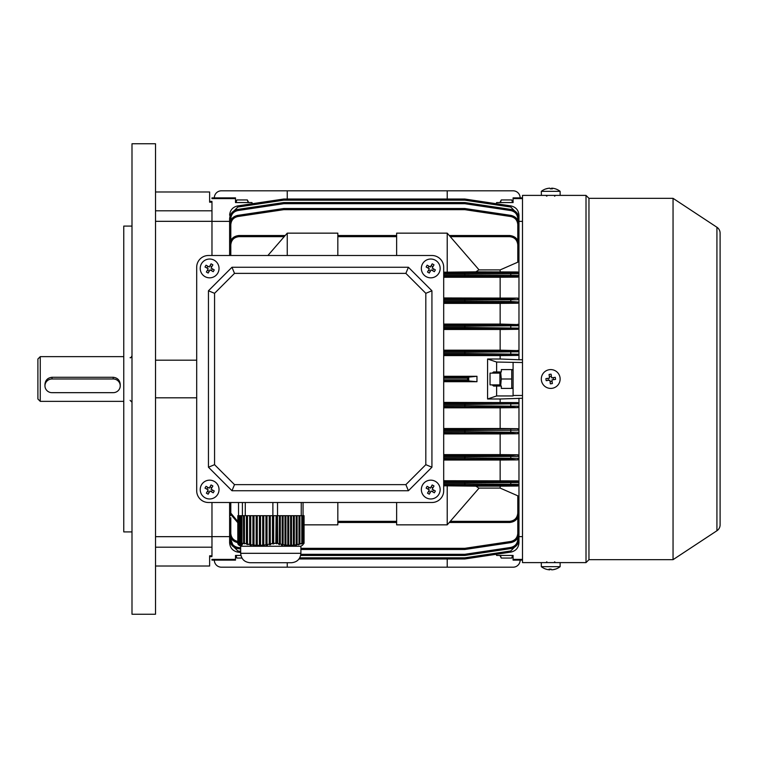 <?xml version="1.0" encoding="UTF-8"?>
<svg xmlns="http://www.w3.org/2000/svg" width="758" height="758" viewBox="0 0 758 758"><rect width="100%" height="100%" fill="white"/><g stroke="black" fill="none" stroke-linecap="round" stroke-linejoin="round"><path stroke-width="1.14" d="M217.783 494.244A9.409 9.409 0 0 0 214.306 481.406A9.409 9.409 0 0 0 201.467 484.883A9.409 9.409 0 0 0 204.944 497.722A9.409 9.409 0 0 0 217.783 494.244M206.043 486.314A14.961 7.476 119.8 0 0 205.513 487.205A14.961 7.476 119.8 0 0 205.011 488.114L208.213 489.943L206.375 493.145A14.961 7.476 29.8 0 0 208.175 494.178L210.013 490.976L213.206 492.814A14.961 7.476 -60.2 0 0 213.737 491.923A14.961 7.476 -60.2 0 0 214.239 491.013L211.037 489.185L212.875 485.982A14.961 7.476 -150.2 0 0 211.075 484.949L209.246 488.152L206.043 486.314M212.392 489.962L211.359 491.752M209.236 492.33L207.436 491.298M206.858 489.166L207.891 487.375M210.023 486.797L211.814 487.83M555.548 569.116A14.961 1.753 -120.2 0 1 555.5 569.135A15.293 15.293 0 0 0 560.134 566.662L560.134 562.607L541.316 562.607L541.316 566.662A15.293 15.293 0 0 0 545.95 569.135A14.961 1.753 120.2 0 0 545.997 569.144M560.134 566.662L541.316 566.662M555.5 569.135A14.961 1.753 -120.2 0 1 555.263 569.116A15.255 15.113 90 0 1 551.616 569.827A15.255 2.066 -90 0 1 551.113 569.116A14.961 12.839 166.8 0 1 550.081 569.144A14.961 12.839 166.8 0 1 549.057 569.116A15.255 2.066 90 0 0 549.559 569.827A15.255 15.113 -90 0 0 549.844 569.827A15.255 2.066 90 0 0 550.327 569.144M549.559 569.135L549.559 569.827A15.255 15.113 90 0 1 545.912 569.116A14.961 1.753 120.2 0 0 545.95 569.135M551.89 569.808L551.89 569.827A15.255 15.113 -90 0 0 555.453 569.144M549.844 569.144L549.844 569.827M490.038 384.884L490.038 373.116L490.038 384.884L499.91 384.884M235.501 198.615L211.975 198.615L211.975 197.866L235.501 197.866L235.501 202.566L236.856 199.941L247.326 199.941L248.169 202.566M248.681 202.566L247.326 199.941M236.013 202.566L236.856 199.941M240.921 555.434L235.501 555.434L236.856 558.059L236.013 555.434M241.963 558.059L236.856 558.059M438.91 494.244A9.409 9.409 0 0 0 435.433 481.406A9.409 9.409 0 0 0 422.594 484.883A9.409 9.409 0 0 0 426.072 497.722A9.409 9.409 0 0 0 438.91 494.244M427.171 486.314A14.961 7.476 119.8 0 0 426.64 487.205A14.961 7.476 119.8 0 0 426.138 488.114L429.341 489.943L427.503 493.145A14.961 7.476 29.8 0 0 429.303 494.178L431.131 490.976L434.334 492.814A14.961 7.476 -60.2 0 0 434.865 491.923A14.961 7.476 -60.2 0 0 435.367 491.013L432.164 489.185L434.002 485.982A14.961 7.476 -150.2 0 0 432.202 484.949L430.373 488.152L427.171 486.314M433.519 489.962L432.486 491.752M430.364 492.33L428.564 491.298M427.986 489.166L429.019 487.375M431.15 486.797L432.941 487.83M214.334 560.134A7.059 7.059 0 0 0 221.393 567.192L513.09 567.192A7.059 7.059 0 0 0 520.149 560.134M287.254 562.72L287.254 567.192M447.22 567.192L447.22 558.968M217.783 273.117A9.409 9.409 0 0 0 214.306 260.278A9.409 9.409 0 0 0 201.467 263.756A9.409 9.409 0 0 0 204.944 276.594A9.409 9.409 0 0 0 217.783 273.117M206.043 265.186A14.961 7.476 119.8 0 0 205.513 266.077A14.961 7.476 119.8 0 0 205.011 266.987L208.213 268.815L206.375 272.018A14.961 7.476 29.8 0 0 208.175 273.051L210.013 269.848L213.206 271.686A14.961 7.476 -60.2 0 0 213.737 270.796A14.961 7.476 -60.2 0 0 214.239 269.886L211.037 268.057L212.875 264.855A14.961 7.476 -150.2 0 0 211.075 263.822L209.246 267.024L206.043 265.186M212.392 268.834L211.359 270.625M209.236 271.203L207.436 270.17M206.858 268.038L207.891 266.248M210.023 265.67L211.814 266.702M522.499 198.615L513.09 198.615L513.09 197.866L522.499 197.866M235.501 560.134L211.975 560.134L211.975 559.385L235.501 559.385L235.501 560.134M337.831 502.497L337.831 524.849L304.062 524.849M443.695 485.831L447.22 485.831L447.22 524.849L478.98 488.209L475.891 486.153L447.22 485.831M450.261 521.343L509.556 521.343C514.521 520.822 517.269 518.074 517.79 513.109L517.79 495.808L500.147 488.086L500.147 486.153L475.891 486.153M500.147 486.153L517.79 486.011L517.79 485.499L510.778 485.357L443.695 485.234M230.802 502.497L230.802 513.109L237.519 521.201M396.642 522.499L337.831 522.499L396.642 522.499M500.147 488.086L478.98 488.086M509.556 522.499L449.257 522.499L509.556 522.499C515.232 521.902 518.368 518.766 518.965 513.09C518.368 518.766 515.232 521.902 509.556 522.499L509.556 521.343M396.642 255.503L396.642 233.151L447.22 233.151L478.98 269.791L475.891 271.847L447.22 272.169L447.22 233.151M443.695 272.169L447.22 272.169M517.79 271.989L518.965 273.676L464.948 273.941L464.777 272.766L517.79 272.501L517.79 271.989L475.891 271.847M500.147 271.847L500.147 269.914L478.98 269.914M500.147 269.914L517.79 262.192L517.79 244.891C517.269 239.926 514.521 237.178 509.556 236.657L450.261 236.657M449.257 235.501L509.556 235.501C515.232 236.098 518.368 239.234 518.965 244.91L518.965 260.6L517.79 262.192M337.831 235.501L396.642 235.501M284.212 236.657L239.035 236.657C234.07 237.178 231.323 239.926 230.802 244.891L230.802 255.503M230.802 242.787L229.617 241.66L229.617 255.503L229.617 244.91C230.224 239.234 233.36 236.098 239.035 235.501L285.216 235.501M229.617 535.84L229.617 536.617L211.975 536.617L211.975 502.497L211.975 536.617M235.501 555.434L235.501 559.385M235.501 202.566L251.969 202.566L252.386 203.713L283.644 199.041L237.642 205.92L283.644 199.041L283.814 200.169L237.813 207.038L230.877 214.05M211.975 221.383L211.975 255.503L211.975 221.383L229.617 221.383M229.617 517.894L229.617 502.497L229.617 513.09L237.519 522.376L229.617 513.09L230.802 513.109M492.207 384.884L493.629 386.059L496.623 386.059L496.623 395.951L487.584 398.992L487.584 359.008L500.147 359.008L500.147 355.597L443.695 355.597M476.962 376.29L468.671 377.114L468.804 380.961L476.962 381.71L476.962 376.29L443.695 376.29M476.962 381.71L443.695 381.71M443.695 484.059L464.777 484.059L464.948 482.837L464.948 484.059L518.965 484.324L518.965 482.543L464.948 482.837L464.777 481.662L510.778 481.529L517.79 481.368L517.79 480.885L518.965 482.543L518.965 456.344L464.948 456.714L464.777 455.539L510.778 455.369L517.79 454.791L518.965 456.344L518.965 430.156L464.948 430.601L464.777 429.426L517.79 428.687L518.965 430.156L518.965 403.768L464.948 404.488L464.777 403.313L517.79 402.583L443.695 402.403M500.147 402.403L500.147 398.992L487.584 398.992M299.742 557.831L464.777 557.831L464.948 558.959L510.949 552.08L464.948 558.959L496.206 554.288L496.623 555.434L513.09 555.434L513.09 560.134L522.499 560.134M513.09 559.385L522.499 559.385M518.965 536.617L522.499 536.617M522.499 398.253L500.147 398.992M517.79 402.583L518.965 403.768L518.965 398.253M517.79 495.808L518.965 497.4L518.965 484.807L517.79 486.011M517.79 515.213L518.965 516.34L518.965 499.806M487.584 359.008L496.623 362.049L522.499 362.532M513.09 362.532L513.09 395.468L522.499 395.468M500.147 359.008L518.965 359.747L518.965 354.232L517.79 355.417L464.777 354.687L464.948 353.512L518.965 354.232L518.965 328.138L517.79 329.313L464.777 328.574L464.948 327.399L518.965 328.138L518.965 302.044L517.79 303.209L510.778 302.631L464.777 302.461L464.948 301.286L510.949 301.457L518.965 302.044L518.965 275.95L517.79 277.115L517.79 276.632L510.778 276.471L464.777 276.338L464.948 275.163L510.949 275.296L518.965 275.457L518.965 275.95L518.965 273.676A1.175 1.175 180 0 0 517.79 272.501M500.147 355.597L517.79 355.417M230.802 517.648L230.802 533.319L229.617 533.291C230.034 538.341 232.706 541.449 237.642 542.605C232.706 541.449 230.034 538.341 229.617 533.291L229.617 516.34L230.802 515.213M517.79 428.687L500.147 428.516L500.147 407.813L443.695 407.813M500.147 428.516L443.695 428.516M500.147 407.813L517.79 407.643L510.778 407.131L443.695 406.913M443.695 405.738L464.777 405.738L464.948 404.488L464.948 405.738L518.965 406.212L517.79 407.643M517.79 454.791L500.147 454.629L500.147 433.927L443.695 433.927M500.147 454.629L443.695 454.629M500.147 433.927L517.79 433.766L510.778 433.216L443.695 433.017M443.695 431.842L464.777 431.842L464.948 430.601L464.948 431.842L518.965 432.259L517.79 433.766M518.965 258.194L518.965 224.709C518.557 219.659 515.885 216.551 510.949 215.395C515.885 216.551 518.557 219.659 518.965 224.709L517.79 224.681C517.43 220.256 515.089 217.546 510.778 216.532L464.777 209.663L283.814 209.663L237.813 216.532C233.502 217.546 231.162 220.256 230.802 224.681L230.802 240.352M518.965 273.193L518.965 260.6M517.79 350.357L518.965 351.788L464.948 352.262L464.777 351.087L517.79 350.613L500.147 350.187L500.147 329.484L443.695 329.484M500.147 350.187L443.695 350.187M500.147 329.484L517.79 329.313M517.79 298.112L518.965 299.704L464.948 300.054L464.777 298.87L510.778 298.718L517.79 298.112L443.695 297.96M500.147 297.96L500.147 277.257L443.695 277.257M500.147 277.257L517.79 277.115M517.79 324.234L518.965 325.741L464.948 326.158L464.777 324.983L517.79 324.566L500.147 324.073L500.147 303.371L443.695 303.371M500.147 324.073L443.695 324.073M500.147 303.371L517.79 303.209M517.79 480.885L443.695 480.743M500.147 480.743L500.147 460.04L443.695 460.04M443.695 457.946L464.777 457.946L464.948 456.714L464.948 457.946L518.965 458.296L517.79 459.888L510.778 459.282L443.695 459.13M500.147 460.04L517.79 459.888M522.499 221.383L518.965 221.383M518.965 359.747L522.499 359.747M517.79 324.566A1.175 1.175 180 0 1 518.965 325.741L518.965 327.844A1.175 1.175 -0 0 1 517.79 329.019M517.79 485.499A1.175 1.175 180 0 0 518.965 484.324L518.965 484.807M229.617 241.66L229.617 224.709C230.034 219.659 232.706 216.551 237.642 215.395L283.644 208.526L283.814 209.663L283.814 208.507L464.777 208.507L464.777 209.663L464.948 208.526L510.949 215.395L510.778 216.532M517.714 214.05L510.778 207.038L464.777 200.169L464.948 199.041A1.175 1.175 0 0 0 464.777 199.032L283.814 199.032L464.777 199.032A1.175 1.175 0 0 1 464.948 199.041L510.949 205.92C515.885 207.067 518.557 210.174 518.965 215.225L518.965 222.606M229.617 229.522L229.617 218.74C230.034 213.69 232.706 210.591 237.642 209.435L283.644 202.557L237.642 209.435C232.706 210.591 230.034 213.69 229.617 218.74L230.802 218.711L230.802 220.152M517.79 220.152L517.79 218.711L518.965 218.74C518.557 213.69 515.885 210.591 510.949 209.435L464.948 202.557L510.949 209.435C515.885 210.591 518.557 213.69 518.965 218.74L518.965 229.522M283.814 202.547L283.814 203.694L283.644 202.557A1.175 1.175 0 0 1 283.814 202.547L464.777 202.547L464.777 203.694L283.814 203.694L237.813 210.563C233.502 211.577 231.162 214.287 230.802 218.711M518.965 497.4L518.965 513.09L517.79 513.109M230.802 537.848L230.802 539.289L229.617 539.26C230.034 544.31 232.706 547.409 237.642 548.565L240.674 549.019L237.642 548.565C232.706 547.409 230.034 544.31 229.617 539.26L229.617 528.478M518.965 528.478L518.965 539.26C518.557 544.31 515.885 547.409 510.949 548.565L464.948 555.443L510.949 548.565C515.885 547.409 518.557 544.31 518.965 539.26L517.79 539.289L517.79 537.848M300.651 555.453L464.777 555.453L300.651 555.453M518.965 516.34L518.965 533.291C518.557 538.341 515.885 541.449 510.949 542.605L464.948 549.474L464.777 548.337L510.778 541.468C515.089 540.454 517.43 537.744 517.79 533.319L517.79 517.648M464.948 549.474A1.175 1.175 0 0 1 464.777 549.493L300.898 549.493M240.674 552.535L237.642 552.08C232.706 550.933 230.034 547.826 229.617 542.775L229.617 535.394M518.965 535.394L518.965 542.775C518.557 547.826 515.885 550.933 510.949 552.08C515.885 550.933 518.557 547.826 518.965 542.775L518.273 542.813M299.012 558.968L464.777 558.968A1.175 1.175 0 0 0 464.948 558.959A1.175 1.175 0 0 1 464.777 558.968A1.175 1.175 0 0 0 464.948 558.959M510.778 541.468L510.949 542.605C515.885 541.449 518.557 538.341 518.965 533.291L517.79 533.319M518.273 215.187L518.965 215.225C518.557 210.174 515.885 207.067 510.949 205.92L510.778 207.038M517.79 244.891L518.965 244.91C518.368 239.234 515.232 236.098 509.556 235.501L509.556 236.657M230.318 542.813L229.617 542.775C230.034 547.826 232.706 550.933 237.642 552.08L237.813 550.962L240.674 551.388M237.642 205.92C232.706 207.067 230.034 210.174 229.617 215.225C230.034 210.174 232.706 207.067 237.642 205.92L237.813 207.038M237.813 216.532L237.642 215.395C232.706 216.551 230.034 219.659 229.617 224.709L230.802 224.681M239.035 236.657L239.035 235.501C233.36 236.098 230.224 239.234 229.617 244.91L230.802 244.891M300.85 554.306L464.777 554.306L464.777 555.453A1.175 1.175 0 0 0 464.948 555.443L464.777 554.306L510.778 547.437C515.089 546.423 517.43 543.713 517.79 539.289L517.79 539.289M464.948 431.842L464.777 433.017L464.948 431.842M464.948 405.738L464.777 406.913L464.948 405.738M464.948 457.946L464.777 459.13L464.948 457.946M464.948 484.059L464.777 485.234L464.948 484.059M283.814 199.032A1.175 1.175 0 0 0 283.644 199.041A1.175 1.175 0 0 1 283.814 199.032L283.814 200.169L464.777 200.169L464.777 199.032M517.79 218.711C517.43 214.287 515.089 211.577 510.778 210.563L464.777 203.694L464.948 202.557A1.175 1.175 0 0 0 464.777 202.547M496.623 395.951L513.09 395.951L513.09 395.468M492.207 373.116L493.629 371.941L496.623 371.941L496.623 362.049M513.09 369.591L501.322 369.591L501.322 371.941L496.623 371.941M496.623 386.059L501.322 386.059L501.322 388.409L513.09 388.409M496.206 203.713L496.623 202.566L513.09 202.566L513.09 198.615M337.831 255.503L337.831 233.151L287.254 233.151L267.887 255.503M287.254 255.503L287.254 233.151M396.642 502.497L396.642 524.849L447.22 524.849M468.671 377.114L467.572 378.214L443.695 378.214M468.671 380.886L467.572 379.786L467.572 378.214M499.91 555.434L501.265 558.059L500.422 555.434M513.09 555.434L511.735 558.059L501.265 558.059M512.579 555.434L511.735 558.059M208.45 502.497A11.758 11.758 0 0 1 196.692 490.739L196.692 267.261A11.758 11.758 0 0 1 208.45 255.503L431.927 255.503A11.758 11.758 0 0 1 443.695 267.261L443.695 490.739A11.758 11.758 0 0 1 431.927 502.497L208.45 502.497L431.927 502.497M431.927 467.212L425.816 464.682L405.871 484.627L408.401 490.739L231.976 490.739L208.45 467.212L208.45 290.788L231.976 267.261L408.401 267.261L431.927 290.788L431.927 467.212L408.401 490.739M231.976 490.739L234.506 484.627L214.561 464.682L208.45 467.212M208.45 290.788L214.561 293.318L234.506 273.373L231.976 267.261M408.401 267.261L405.871 273.373L425.816 293.318L431.927 290.788M234.506 484.627L405.871 484.627M425.816 293.318L425.816 464.682M234.506 273.373L405.871 273.373M214.561 293.318L214.561 464.682M443.695 490.739L443.695 267.261M431.927 255.503L208.45 255.503M196.692 267.261L196.692 490.739M44.959 385.831A7.059 6.85 180 0 0 52.018 392.672L113.179 392.672A7.059 6.85 180 0 0 120.238 385.831A7.059 6.85 180 0 0 113.179 378.981L52.018 378.981A7.059 6.85 180 0 0 44.959 385.831L44.959 384.401C45.366 380.156 47.726 377.778 52.018 377.276L113.179 377.276C117.462 377.778 119.811 380.146 120.238 384.401L120.238 385.831M40.25 401.352L37.9 398.992L37.9 359.008L40.25 356.648L40.25 401.352L123.762 401.352M556.609 562.607L522.499 562.607L522.499 195.393L560.134 195.393L560.134 191.338A15.293 15.293 0 0 0 555.5 188.865A14.961 1.753 -59.8 0 0 555.453 188.856M720.1 524.849L720.1 233.151L720.1 524.849A7.059 7.059 0 0 1 716.926 530.742L673.047 559.669L588.957 559.669L586.01 562.607L586.01 195.393L560.134 195.393M544.841 195.393L556.609 195.393M586.01 562.607L560.048 562.607M588.957 559.669L588.957 198.331L586.01 195.393M673.047 559.669L673.047 198.331L588.957 198.331M720.1 233.151A7.059 7.059 0 0 0 716.926 227.258L673.047 198.331M555.614 195.479L555.017 195.507M545.836 195.479L545.296 195.45M438.91 273.117A9.409 9.409 0 0 0 435.433 260.278A9.409 9.409 0 0 0 422.594 263.756A9.409 9.409 0 0 0 426.072 276.594A9.409 9.409 0 0 0 438.91 273.117M427.171 265.186A14.961 7.476 119.8 0 0 426.64 266.077A14.961 7.476 119.8 0 0 426.138 266.987L429.341 268.815L427.503 272.018A14.961 7.476 29.8 0 0 429.303 273.051L431.131 269.848L434.334 271.686A14.961 7.476 -60.2 0 0 434.865 270.796A14.961 7.476 -60.2 0 0 435.367 269.886L432.164 268.057L434.002 264.855A14.961 7.476 -150.2 0 0 432.202 263.822L430.373 267.024L427.171 265.186M433.519 268.834L432.486 270.625M430.364 271.203L428.564 270.17M427.986 268.038L429.019 266.248M431.15 265.67L432.941 266.702M545.912 188.884A14.961 1.753 59.8 0 1 545.95 188.865A15.293 15.293 0 0 0 541.316 191.338L541.401 195.393M541.316 191.338L560.134 191.338M545.95 188.865A14.961 1.753 59.8 0 1 546.186 188.884A15.255 15.113 -90 0 1 549.844 188.173A15.255 2.066 90 0 1 550.336 188.884A14.961 12.839 -13.2 0 1 551.369 188.856A14.961 12.839 -13.2 0 1 552.393 188.884A15.255 2.066 -90 0 0 551.89 188.173A15.255 15.113 90 0 0 551.616 188.173A15.255 2.066 -90 0 0 551.123 188.856M549.559 188.192L549.559 188.173A15.255 15.113 90 0 0 545.997 188.856M551.89 188.865L551.89 188.173A15.255 15.113 -90 0 1 555.548 188.884A14.961 1.753 -59.8 0 0 555.5 188.865M551.616 188.856L551.616 188.173M499.91 202.566L501.265 199.941L511.735 199.941L512.579 202.566M513.09 202.566L511.735 199.941M500.422 202.566L501.265 199.941M499.91 371.941L499.91 386.059M501.322 369.591L511.735 369.591L511.735 379L501.265 379L500.65 371.941M511.735 379L511.735 388.409L501.322 388.409M500.65 386.059L501.265 379M302.404 545.267L304.062 543.259L304.062 515.677L303.446 515.677L303.153 543.306L302.518 543.287L302.518 515.677L301.788 515.677L301.788 543.41L301.068 544.017L302.518 543.287M301.788 543.41L299.922 543.95L299.922 515.677L298.984 515.677L298.984 544.187L298.273 544.831L299.922 543.95M298.984 544.187L297.117 544.604L297.117 515.677L296.189 515.677L296.189 544.784L295.468 545.438L297.117 544.604M296.189 544.784L294.322 545.068L294.322 515.677L293.384 515.677L293.384 545.173L292.673 545.845L294.322 545.068M293.384 545.173L291.517 545.305L291.517 515.677L290.589 515.677L290.589 545.334L289.869 546.006L291.517 545.305M290.589 545.334L288.722 545.315L288.722 515.677L287.784 515.677L287.784 545.267L287.074 545.94L288.722 545.315M287.784 545.267L285.918 545.097L285.918 515.677L284.989 515.677L284.989 544.983L284.269 545.646L285.918 545.097M284.989 544.983L283.122 544.67L283.122 515.677L282.184 515.677L282.184 544.481L281.474 545.125L283.122 544.67M282.184 544.481L280.318 544.026L280.318 515.677L279.38 515.677L279.38 543.78L278.669 544.396L280.318 544.026M279.38 543.78L277.447 543.268L277.447 515.677L276.101 515.677L275.865 543.495L277.447 543.268M276.101 543.306L273.685 543.287L273.685 515.677L272.88 515.677L272.88 502.497M272.473 543.41L270.293 543.95L270.293 515.677L272.473 515.677L272.473 543.41L272.918 544.017L274.008 543.713L273.685 543.287M269.213 544.187L267.034 544.604L267.034 515.677L269.213 515.677L269.213 544.187L269.659 544.831L270.748 544.576L270.293 543.95M265.954 544.784L263.775 545.068L263.775 515.677L265.954 515.677L265.954 544.784L266.399 545.438L267.489 545.258L267.034 544.604M262.694 545.173L260.515 545.305L260.515 515.677L262.694 515.677L262.694 545.173L263.14 545.845L264.229 545.732L263.775 545.068M259.435 545.334L257.256 545.315L257.256 515.677L259.435 515.677L259.435 545.334L260.97 545.978L260.515 545.305M256.176 545.267L253.996 545.097L253.996 515.677L256.176 515.677L256.176 545.267L257.711 545.997L257.256 545.315M252.916 544.983L250.737 544.67L250.737 515.677L252.916 515.677L252.916 544.983L254.451 545.769L253.996 545.097M249.657 544.481L247.478 544.026L247.478 515.677L249.657 515.677L249.657 544.481L251.192 545.324L250.737 544.67M246.397 543.78L244.417 543.259L244.417 515.677L246.397 515.677L246.397 543.78L247.932 544.661L247.478 544.026M244.417 543.259L244.266 515.677L243.583 515.677L243.583 543.495L244.673 543.818L244.266 543.268M243.441 543.306L241.963 543.287L241.963 515.677L243.441 515.677L243.583 543.495M241.47 543.41L241.167 515.677L241.47 543.41L242.787 543.713L241.963 543.287M241.016 544.187L240.703 515.677L241.016 544.187L242.333 544.576L241.167 543.95M240.551 544.784L240.248 515.677L240.551 544.784L241.878 545.258L240.703 544.604M240.097 545.173L239.793 515.677L240.097 545.173L241.414 545.732L240.248 545.068M239.632 545.334L239.329 515.677L239.632 545.334L240.959 545.978L239.793 545.305M238.874 545.097L239.177 515.677L239.177 545.267L240.494 545.997L239.329 545.315M238.713 544.983L238.713 515.677L238.874 545.068M238.258 544.481L238.258 515.677L238.41 544.566M237.804 543.78L237.804 515.677L237.955 543.856M303.446 515.677L302.518 515.677M277.684 543.259L277.447 515.677M276.101 515.677L273.685 515.677M282.184 515.677L280.318 515.677M279.38 515.677L277.684 515.677M284.989 515.677L283.122 515.677M287.784 515.677L285.918 515.677M290.589 515.677L288.722 515.677M293.384 515.677L291.517 515.677M296.189 515.677L294.322 515.677M298.984 515.677L297.117 515.677M301.788 515.677L299.922 515.677M241.47 515.677L241.963 515.677M272.918 515.677L272.918 544.017M269.659 515.677L269.659 544.831M269.213 515.677L270.293 515.677M266.399 515.677L266.399 545.438M265.954 515.677L267.034 515.677M263.14 515.677L263.14 545.845M262.694 515.677L263.775 515.677M259.88 515.677L259.88 546.006M259.435 515.677L260.515 515.677M256.621 515.677L256.621 545.94M256.176 515.677L257.256 515.677M253.361 515.677L253.361 545.646M252.916 515.677L253.996 515.677M250.102 515.677L250.102 545.125M249.657 515.677L250.737 515.677M246.843 515.677L246.843 544.396M246.397 515.677L247.478 515.677M302.006 543.713L302.006 515.677M299.202 544.576L299.202 515.677M296.406 545.258L296.406 515.677M293.602 545.732L293.602 515.677M290.807 545.978L290.807 515.677M288.002 545.997L288.002 515.677M285.207 545.769L285.207 515.677M282.402 545.324L282.402 515.677M279.598 544.661L279.598 515.677M276.803 543.818L276.803 515.677M304.062 543.259L303.967 515.677M303.446 543.297L302.916 543.818L303.967 543.268M277.532 515.677L277.532 502.497M300.898 553.312L240.674 553.312L240.674 546.253L300.898 546.253L300.898 553.312C300.339 559.025 297.202 562.161 291.489 562.72L287.083 562.72M291.489 562.72L250.083 562.72C244.37 562.161 241.233 559.025 240.674 553.312M251.665 562.72L253.144 562.72M301.248 515.677L301.248 502.497M303.058 515.677L303.058 502.497M238.524 515.677L238.524 502.497M242.408 515.677L242.408 502.497M245.27 515.677L245.27 502.497M549.455 369.677A9.409 9.409 0 0 0 541.401 380.27A9.409 9.409 0 0 0 551.995 388.323A9.409 9.409 0 0 0 560.048 377.73A9.409 9.409 0 0 0 549.455 369.677M550.336 383.823A14.961 7.476 -7.8 0 0 551.369 383.7A14.961 7.476 -7.8 0 0 552.393 383.539L551.89 379.881L555.548 379.388A14.961 7.476 -97.8 0 0 555.263 377.332L551.616 377.835L551.113 374.177A14.961 7.476 172.2 0 0 550.081 374.3A14.961 7.476 172.2 0 0 549.057 374.461L549.559 378.119L545.912 378.612A14.961 7.476 82.2 0 0 546.186 380.668L549.844 380.165L550.336 383.823M549.351 376.565L551.398 376.29M553.16 377.626L553.435 379.673M552.099 381.435L550.052 381.71M548.299 380.374L548.015 378.327M520.149 197.866A7.059 7.059 0 0 0 513.09 190.808L221.393 190.808A7.059 7.059 0 0 0 214.334 197.866M447.22 199.032L447.22 190.808M287.254 190.808L287.254 199.032M155.523 191.982L209.625 191.982L209.625 201.391L211.975 201.391M131.996 143.755L131.996 614.245L155.523 614.245L155.523 143.755L131.996 143.755M131.996 226.092L123.762 226.092L123.762 531.908L131.996 531.908M155.523 221.327L211.975 221.327L211.975 202.187L209.625 202.187L209.625 191.982M155.523 536.673L211.975 536.673L211.975 555.813L209.625 555.813L209.625 566.018L155.523 566.018M155.523 360.183L196.692 360.183M155.523 397.817L196.692 397.817M230.802 533.329L230.802 533.319C231.162 537.744 233.502 540.454 237.813 541.468M300.898 548.337L464.777 548.337L464.777 549.493M337.831 521.343L396.642 521.343M443.695 272.766L464.777 272.766L464.777 273.941L443.695 273.941M517.79 240.352L517.79 224.681M396.642 236.657L337.831 236.657M443.695 455.539L464.777 455.539L464.777 456.714L443.695 456.714M443.695 324.983L464.777 324.983L464.777 326.158L443.695 326.158M443.695 327.399L464.777 327.399L464.777 328.574L443.695 328.574M464.777 327.399L464.948 326.158L464.777 327.399M443.695 481.662L464.777 481.662L464.777 482.837L443.695 482.837M443.695 298.87L464.777 298.87L464.777 300.054L443.695 300.054M443.695 301.286L464.777 301.286L464.777 302.461L443.695 302.461M464.777 301.286L464.948 300.054L464.777 301.286M443.695 275.163L464.777 275.163L464.777 276.338L443.695 276.338M464.777 275.163L464.948 273.941L464.777 275.163M443.695 351.087L464.777 351.087L464.777 352.262L443.695 352.262M443.695 353.512L464.777 353.512L464.777 354.687L443.695 354.687M464.777 353.512L464.948 352.262L464.777 353.512M443.695 429.426L464.777 429.426L464.777 430.601L443.695 430.601M443.695 403.313L464.777 403.313L464.777 404.488L443.695 404.488M232.697 544.557L230.802 539.289C231.162 543.713 233.502 546.423 237.813 547.437L240.674 547.863M464.777 558.968L464.777 557.831L510.778 550.962L517.714 543.95M230.877 543.95L237.813 550.962M510.778 276.471L510.778 272.643M510.778 302.631L510.778 298.718M510.778 328.783L510.778 324.784M510.778 354.915L510.778 350.869M510.778 407.131L510.778 403.085M510.778 433.216L510.778 429.218M510.778 459.282L510.778 455.369M510.778 485.357L510.778 481.529M468.804 380.961L443.695 380.961M443.695 377.039L468.804 377.039M237.813 547.437L237.642 548.565M510.949 548.565L510.778 547.437M510.949 552.08L510.778 550.962M518.965 430.156A1.175 1.175 180 0 0 517.79 428.981M518.965 432.259A1.175 1.175 180 0 1 517.79 433.434M518.965 403.995A1.175 1.175 180 0 0 517.79 402.82M518.965 406.212A1.175 1.175 180 0 1 517.79 407.387M518.965 456.344A1.175 1.175 180 0 0 517.79 455.17M518.965 458.296A1.175 1.175 180 0 1 517.79 459.471M518.965 482.543A1.175 1.175 180 0 0 517.79 481.368M517.79 276.632A1.175 1.175 -0 0 0 518.965 275.457M517.79 302.83A1.175 1.175 -0 0 0 518.965 301.656M518.965 299.704A1.175 1.175 180 0 0 517.79 298.529M517.79 355.18A1.175 1.175 -0 0 0 518.965 354.005M518.965 351.788A1.175 1.175 180 0 0 517.79 350.613M229.617 215.225L230.318 215.187M237.642 209.435L237.813 210.563M510.949 209.435L510.778 210.563M443.695 379.786L467.572 379.786M52.018 378.981L52.018 377.276M113.179 378.981L113.179 377.276M716.926 530.742L716.926 227.258M155.523 547.2L211.975 547.2M155.523 210.8L211.975 210.8M554.61 561.782L555.434 562.607M546.84 561.782L546.025 562.607M490.038 373.116L499.91 373.116M130.111 400.347L131.996 402.233M123.762 356.648L40.25 356.648M130.111 357.653C130.499 358.155 131.125 357.53 131.996 355.767M554.61 196.218L555.434 195.393M546.84 196.218L546.025 195.393M513.09 370.473L512.579 369.591M513.09 387.528L512.579 388.409M240.864 546.253L238.997 545.182M300.718 546.253L302.584 545.182M209.625 556.609L211.975 556.609"/></g></svg>
